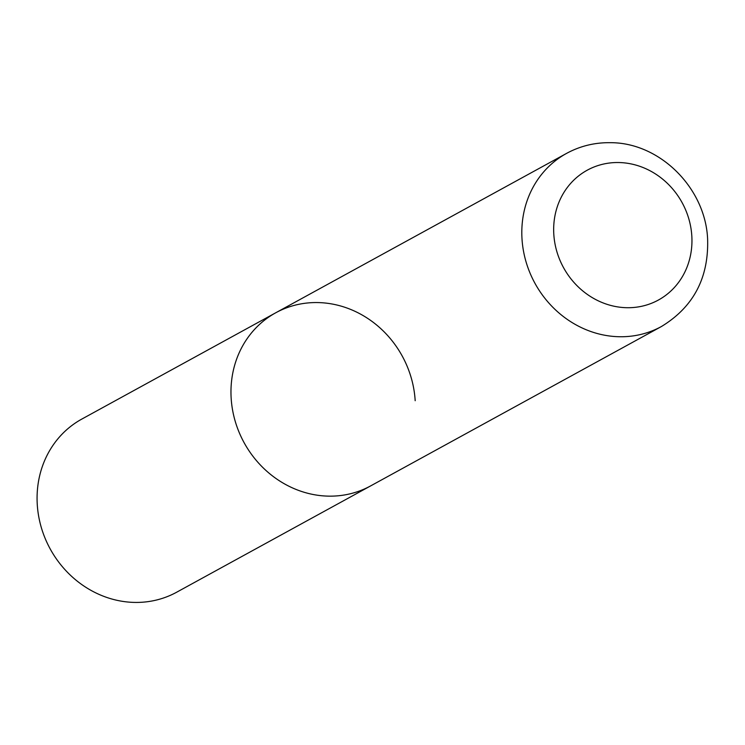 <?xml version="1.0" encoding="UTF-8"?>
<svg xmlns="http://www.w3.org/2000/svg" width="745" height="745" viewBox="0 0 745 745"><rect width="100%" height="100%" fill="white"/><g stroke="black" fill="none" stroke-linecap="round" stroke-linejoin="round"><path stroke-width="1.12" d="M275.715 312.798L81.829 419.072A98.713 90.154 -118.7 0 0 37.25 504.272A98.713 90.154 -118.7 0 0 176.714 592.191L661.439 326.515A98.713 90.154 61.3 0 1 619.747 336.74A98.713 90.154 61.3 0 1 525.961 261.551A98.713 90.154 61.3 0 1 566.554 153.395L275.715 312.798A98.713 90.154 61.3 0 0 235.122 420.962A98.713 90.154 61.3 0 0 328.908 496.142A98.713 90.154 61.3 0 0 370.6 485.917A98.713 90.154 -118.7 0 1 231.146 398.007A98.713 90.154 -118.7 0 1 275.715 312.798A98.713 90.154 -118.7 0 1 415.179 400.708M618.499 162.531A74.034 67.609 61.3 0 0 553.796 234.107A74.034 67.609 61.3 0 0 627.122 307.713A74.034 67.609 61.3 0 0 691.826 236.137A74.034 67.609 61.3 0 0 618.499 162.531M566.554 153.395C580.048 146.076 594.547 142.509 610.053 142.686C659.679 142.323 705.338 187.926 707.601 238.791C708.886 277.764 693.493 307.005 661.439 326.515"/></g></svg>
